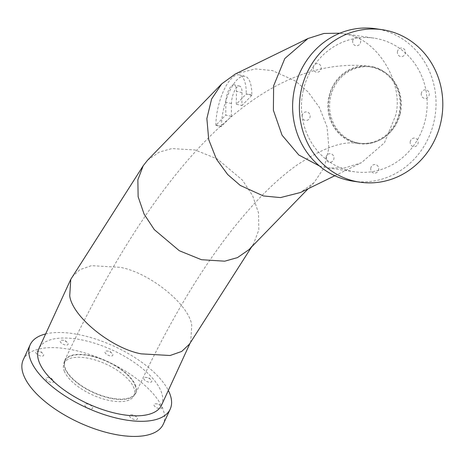 <?xml version="1.0" encoding="UTF-8"?>
<svg xmlns="http://www.w3.org/2000/svg" width="465" height="465" viewBox="0 0 465 465"><rect width="100%" height="100%" fill="white"/><g stroke="black" fill="none" stroke-linecap="round" stroke-linejoin="round"><path stroke-width="0.35" stroke-dasharray="2.33 1.74" d="M45.634 333.957A77.056 33.649 -155.3 0 1 114.274 346.349A77.056 33.649 -155.3 0 1 168.324 390.437M23.25 359.805A77.056 33.649 -155.3 0 1 92.349 355.394A77.056 33.649 -155.3 0 1 162.866 408.915A77.056 33.649 -155.3 0 1 163.244 424.254M353.272 181.216A77.056 71.598 98.3 0 0 433.955 121.842A77.056 71.598 98.3 0 0 375.395 28.696M72.075 276.971L79.759 269.758L91.373 265.678L120.214 267.329C149.933 272.717 189.272 304.645 191.754 325.39L190.708 341.81L189.394 344.216M161.547 405.154A67.535 29.487 24.7 0 0 161.221 391.716A67.535 29.487 24.7 0 0 99.417 344.809A67.535 29.487 24.7 0 0 38.857 348.674M147.614 160.163L159.199 152.125L171.974 148.55L195.23 150.015L217.353 158.989L242.399 180.106L252.605 195.643L258.552 213.011L258.825 229.908L253.477 244.009L249.071 249.566M235.302 74.016L255.326 68.919L272.397 70.564L295.502 81.067L308.086 91.96L319.385 107.438L327.058 126.864L328.912 147.986L324.181 167.522L314.055 182.658L300.477 192.498M339.88 33.184L346.448 34.381C377.167 38.74 404.225 83.322 395.651 115.448L384.456 142.772L361.34 162.767L344.652 167.946L328.185 167.952L319.502 166.005M303.314 90.158A67.535 62.746 -81.7 0 1 374.029 38.124A67.535 62.746 -81.7 0 1 425.347 119.755A67.535 62.746 -81.7 0 1 354.638 171.788A67.535 62.746 -81.7 0 1 303.314 90.158M251.786 95.087L251.786 95.389A67.535 53.254 44.2 0 0 249.002 94.651A67.535 53.254 44.2 0 0 246.212 94.035L236.307 104.236A67.535 53.254 -135.8 0 1 239.091 104.852A67.535 53.254 -135.8 0 1 241.876 105.584L242.032 92.675A12.328 4.54 -76.4 0 0 239.655 86.135A12.328 4.54 -76.4 0 0 234.296 91.367A12.328 4.54 -76.4 0 0 231.465 103.556L231.314 116.465L221.41 126.358A35.445 13.055 103.6 0 1 229.553 91.326A35.445 13.055 103.6 0 1 244.956 76.277A35.445 13.055 103.6 0 1 251.786 95.087L246.218 93.732L246.212 94.035M231.314 116.465A67.535 53.254 44.2 0 0 228.53 115.727A67.535 53.254 44.2 0 0 225.746 115.117L215.841 125.312A67.535 53.254 -135.8 0 1 218.626 125.928A67.535 53.254 -135.8 0 1 221.41 126.666M251.786 95.389L241.876 105.584M215.841 125.312L215.841 125.009A35.445 13.055 103.6 0 1 223.985 89.978A35.445 13.055 103.6 0 1 239.382 74.923A35.445 13.055 103.6 0 1 246.218 93.732M236.307 104.236L236.458 91.326A12.328 4.54 -76.4 0 0 234.087 84.781A12.328 4.54 -76.4 0 0 228.728 90.018A12.328 4.54 -76.4 0 0 225.897 102.207L225.746 115.117M137.373 418.192A4.313 1.883 -155.3 0 1 134.356 419.546A4.313 1.883 -155.3 0 1 129.572 416.297A4.313 1.883 -155.3 0 1 131.798 414.797A4.313 1.883 -155.3 0 1 136.419 416.925A4.313 1.883 -155.3 0 1 137.373 418.192M92.611 407.334A4.313 1.883 -155.3 0 1 89.6 408.689A4.313 1.883 -155.3 0 1 84.81 405.445A4.313 1.883 -155.3 0 1 87.036 403.946A4.313 1.883 -155.3 0 1 91.657 406.073A4.313 1.883 -155.3 0 1 92.611 407.334M53.766 380.986A4.313 1.883 -155.3 0 1 50.755 382.34A4.313 1.883 -155.3 0 1 45.971 379.097A4.313 1.883 -155.3 0 1 48.191 377.592A4.313 1.883 -155.3 0 1 52.812 379.719A4.313 1.883 -155.3 0 1 53.766 380.986M43.594 354.574A4.313 1.883 -155.3 0 1 40.583 355.928A4.313 1.883 -155.3 0 1 35.799 352.685A4.313 1.883 -155.3 0 1 38.02 351.185A4.313 1.883 -155.3 0 1 42.641 353.313A4.313 1.883 -155.3 0 1 43.594 354.574M68.053 343.577A4.313 1.883 -155.3 0 1 65.042 344.931A4.313 1.883 -155.3 0 1 60.252 341.688A4.313 1.883 -155.3 0 1 62.479 340.188A4.313 1.883 -155.3 0 1 67.1 342.316A4.313 1.883 -155.3 0 1 68.053 343.577M112.815 354.435A4.313 1.883 -155.3 0 1 109.798 355.789A4.313 1.883 -155.3 0 1 105.014 352.54A4.313 1.883 -155.3 0 1 107.241 351.04A4.313 1.883 -155.3 0 1 111.862 353.168A4.313 1.883 -155.3 0 1 112.815 354.435M151.654 380.783A4.313 1.883 -155.3 0 1 148.643 382.137A4.313 1.883 -155.3 0 1 143.859 378.894A4.313 1.883 -155.3 0 1 146.08 377.388A4.313 1.883 -155.3 0 1 150.707 379.516A4.313 1.883 -155.3 0 1 151.654 380.783M326.064 157.042A4.313 4.011 98.3 0 0 328.999 162.192A4.313 4.011 98.3 0 0 333.858 158.931A4.313 4.011 98.3 0 0 330.923 153.781A4.313 4.011 98.3 0 0 326.064 157.042M370.826 167.894A4.313 4.011 98.3 0 0 373.761 173.044A4.313 4.011 98.3 0 0 378.62 169.789A4.313 4.011 98.3 0 0 375.685 164.639A4.313 4.011 98.3 0 0 370.826 167.894M410.293 141.441A4.313 4.011 98.3 0 0 413.228 146.591A4.313 4.011 98.3 0 0 418.087 143.336A4.313 4.011 98.3 0 0 415.152 138.186A4.313 4.011 98.3 0 0 410.293 141.441M421.342 93.18A4.313 4.011 98.3 0 0 424.283 98.324A4.313 4.011 98.3 0 0 429.143 95.069A4.313 4.011 98.3 0 0 426.207 89.919A4.313 4.011 98.3 0 0 421.342 93.18M397.511 51.371A4.313 4.011 98.3 0 0 400.446 56.521A4.313 4.011 98.3 0 0 405.311 53.266A4.313 4.011 98.3 0 0 402.37 48.116A4.313 4.011 98.3 0 0 397.511 51.371M352.749 40.519A4.313 4.011 98.3 0 0 355.684 45.669A4.313 4.011 98.3 0 0 360.549 42.408A4.313 4.011 98.3 0 0 357.614 37.258A4.313 4.011 98.3 0 0 352.749 40.519M313.282 66.972A4.313 4.011 98.3 0 0 316.217 72.121A4.313 4.011 98.3 0 0 321.083 68.861A4.313 4.011 98.3 0 0 318.147 63.711A4.313 4.011 98.3 0 0 313.282 66.972M161.826 407.195A4.313 1.883 -155.3 0 1 158.815 408.549A4.313 1.883 -155.3 0 1 154.031 405.3A4.313 1.883 -155.3 0 1 156.257 403.8A4.313 1.883 -155.3 0 1 160.878 405.928A4.313 1.883 -155.3 0 1 161.826 407.195M302.233 115.239A4.313 4.011 98.3 0 0 305.168 120.389A4.313 4.011 98.3 0 0 310.027 117.128A4.313 4.011 98.3 0 0 307.092 111.978A4.313 4.011 98.3 0 0 302.233 115.239M108.24 397.784A39.147 17.095 24.7 0 0 135.763 393.285A39.147 17.095 24.7 0 0 92.169 356.05A39.147 17.095 24.7 0 0 64.647 360.549A39.147 17.095 24.7 0 0 108.24 397.784M373.07 66.82A39.147 36.369 -81.7 0 1 400.045 111.862A39.147 36.369 -81.7 0 1 358.713 143.697A39.147 36.369 -81.7 0 1 355.597 143.092A39.147 36.369 -81.7 0 1 328.616 98.051A39.147 36.369 -81.7 0 1 369.954 66.216A39.147 36.369 -81.7 0 1 373.07 66.82M400.272 113.565A38.531 35.799 -81.7 0 1 359.927 143.249A38.531 35.799 -81.7 0 1 330.65 96.679A38.531 35.799 -81.7 0 1 370.989 66.989A38.531 35.799 -81.7 0 1 400.272 113.565M329.522 96.517A38.531 35.799 98.3 0 0 358.8 143.086A38.531 35.799 98.3 0 0 399.144 113.396A38.531 35.799 98.3 0 0 369.861 66.826A38.531 35.799 98.3 0 0 329.522 96.517M64.234 370.994A38.531 16.821 24.7 0 0 99.493 397.749A38.531 16.821 24.7 0 0 134.042 395.546A38.531 16.821 24.7 0 0 133.856 387.88A38.531 16.821 24.7 0 0 98.597 361.119A38.531 16.821 24.7 0 0 64.048 363.322A38.531 16.821 24.7 0 0 64.234 370.994M135.013 385.357A38.531 16.821 -155.3 0 1 135.205 393.03A38.531 16.821 -155.3 0 1 100.649 395.233A38.531 16.821 -155.3 0 1 65.391 368.472A38.531 16.821 -155.3 0 1 65.205 360.805A38.531 16.821 -155.3 0 1 99.754 358.596A38.531 16.821 -155.3 0 1 135.013 385.357M242.032 92.675L236.458 91.326M231.465 103.556L225.897 102.207M221.41 126.358L215.841 125.009M334.806 175.729L361.34 162.767M341.089 33.346L374.029 38.124M239.655 86.135L234.087 84.781M244.956 76.277L239.382 74.923M314.055 182.658L308.126 188.761M328.185 167.952L354.638 171.788M253.477 244.009L251.553 247.008M190.708 341.81L190.139 343.06M136.419 416.925L134.449 415.129L131.798 414.797M91.657 406.073L89.687 404.271L87.036 403.946M52.812 379.719L50.842 377.923L48.191 377.592M42.641 353.313L40.67 351.511L38.02 351.185M67.1 342.316L65.129 340.514L62.479 340.188M111.862 353.168L109.891 351.366L107.241 351.04M150.707 379.516L148.73 377.72L146.08 377.388M160.878 405.928L158.902 404.126L156.257 403.8M135.763 393.285C166.371 327.133 198.462 272.67 232.035 229.913C254.797 201.188 276.384 179.618 296.798 165.197C323.628 147.411 344.269 140.244 358.713 143.697M358.8 143.086L359.927 143.249M135.205 393.03L134.042 395.546M64.647 360.549C151.096 176.514 255.337 53.585 369.954 66.216M65.205 360.805L64.048 363.322M369.861 66.826L370.989 66.989"/><path stroke-width="0.7" d="M168.324 390.437A77.056 33.649 -155.3 0 1 169.824 393.803A77.056 33.649 -155.3 0 1 170.202 409.142A77.056 33.649 -155.3 0 1 101.097 413.548A77.056 33.649 -155.3 0 1 30.58 360.032A77.056 33.649 -155.3 0 1 30.208 344.693A77.056 33.649 -155.3 0 1 45.634 333.957M170.202 409.142L163.244 424.254A77.056 33.649 -155.3 0 1 94.139 428.66A77.056 33.649 -155.3 0 1 23.628 375.145A77.056 33.649 -155.3 0 1 23.25 359.805L30.208 344.693M382.16 29.679L375.395 28.696A77.056 71.598 98.3 0 0 294.711 88.071A77.056 71.598 98.3 0 0 353.272 181.216L360.038 182.199A77.056 71.598 98.3 0 0 440.721 122.824A77.056 71.598 98.3 0 0 382.16 29.679A77.056 71.598 98.3 0 0 301.477 89.053A77.056 71.598 98.3 0 0 360.038 182.199M251.553 247.008L189.394 344.216L181.71 351.43L170.097 355.51L141.255 353.859C111.542 348.477 72.197 316.543 69.721 295.798L70.761 279.378L38.857 348.674A67.535 29.487 24.7 0 0 39.188 362.119A67.535 29.487 24.7 0 0 100.986 409.02A67.535 29.487 24.7 0 0 161.547 405.154L190.139 343.06M70.761 279.378L143.214 165.726L147.614 160.163L221.729 83.857L235.302 74.016L307.935 38.531L323.977 33.451L339.88 33.184M308.126 188.761L249.071 249.566L237.487 257.604L224.717 261.185L201.461 259.714L179.333 250.74L154.293 229.623L144.08 214.086L138.134 196.718L137.861 179.821L143.214 165.726M334.806 175.729L300.477 192.498L280.459 197.596L263.388 195.951L240.277 185.448L227.699 174.555L216.399 159.077L208.727 139.651L206.867 118.529L211.604 98.993L221.729 83.857M319.502 166.005L298.826 155.008L282.057 135.21L273.385 110.263L273.618 85.851L284.812 58.526L307.935 38.531"/></g></svg>
